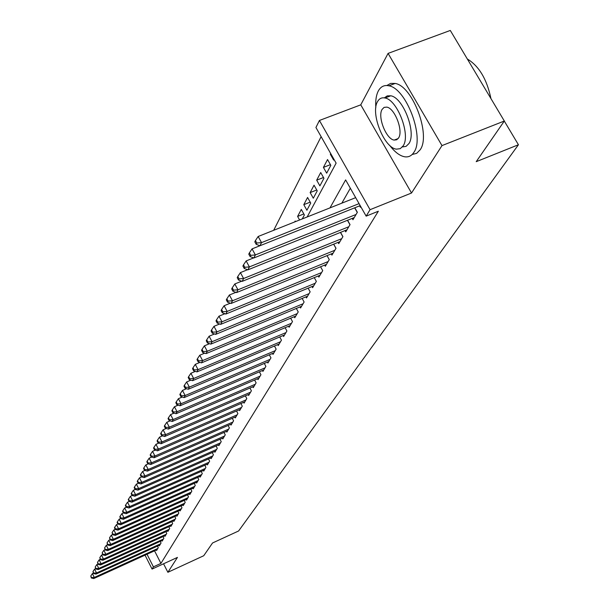 <?xml version="1.0" encoding="UTF-8"?>
<svg xmlns="http://www.w3.org/2000/svg" width="609" height="609" viewBox="0 0 609 609"><rect width="100%" height="100%" fill="white"/><g stroke="black" fill="none" stroke-linecap="round" stroke-linejoin="round"><path stroke-width="0.91" d="M307.164 216.971L336.122 163.136L315.934 127.494L319.421 120.468L370.066 209.686L366.154 216.142L345.623 179.906L329.994 207.882M360.764 104.839L411.524 193.015L441.989 145.597L504.328 121.024L450.295 30.45L388.085 53.394L360.764 104.839L319.421 120.468M321.118 136.652L273.677 230.309M441.989 145.597L388.085 53.394M163.555 563.789L167.878 572.293L177.447 557.402L152.067 569.072L145.026 555.157M504.328 121.024L476.215 161.674L518.434 144.752L238.599 530.987L212.549 542.977L203.726 555.735L167.878 572.293M359.584 205.857L360.361 207.243L360.749 206.596M352.192 218.395L352.946 219.735L357.369 212.282L354.819 207.768M345.014 230.567L345.745 231.869L350.038 224.63L347.579 220.252M338.041 242.405L338.741 243.661L342.92 236.627L340.538 232.379M331.258 253.9L331.935 255.125L336.001 248.289L333.694 244.163M324.658 265.09L325.32 266.278L329.271 259.624L327.041 255.628L329.256 259.647M318.241 275.976L318.88 277.125L322.724 270.655L320.562 266.772M311.991 286.565L312.607 287.692L316.353 281.388L314.259 277.613M305.901 296.88L306.502 297.968L310.148 291.833L308.124 288.164M299.978 306.921L300.557 307.987L304.112 302.011L302.148 298.44M294.2 316.71L294.764 317.746L298.227 311.922L296.324 308.451M288.575 326.249L289.123 327.254L292.495 321.575L290.645 318.202M283.086 335.551L283.619 336.526L286.9 330.991L285.111 327.703M277.727 344.618L278.244 345.569L281.449 340.172L279.714 336.967M272.505 353.464L273.007 354.392L276.136 349.124L274.446 346.011M267.412 362.104L267.899 363.01L270.952 357.864L269.307 354.826M262.433 370.531L262.905 371.414L265.889 366.397L264.291 363.428M257.577 378.76L258.033 379.62L260.941 374.718L259.396 371.833M252.826 386.799L253.275 387.636L256.115 382.848L254.608 380.031M248.19 394.647L248.624 395.469L251.403 390.795L249.934 388.04M243.653 402.328L244.08 403.128L246.797 398.552L245.366 395.865M239.223 409.827L239.642 410.611L242.291 406.142L240.898 403.516M234.891 417.157L235.295 417.926L237.891 413.557L236.536 410.991M230.651 424.336L231.047 425.082L233.59 420.804L232.265 418.307M226.51 431.347L226.891 432.078L229.38 427.899L228.086 425.455M222.452 438.214L222.825 438.929L225.254 434.841L223.998 432.451M218.479 444.935L218.852 445.636L221.227 441.632L220.001 439.295M214.596 451.513L214.954 452.198L217.284 448.277L216.081 445.994M210.79 457.953L211.14 458.623L213.416 454.786L212.244 452.548M207.06 464.264L207.403 464.918L209.633 461.158L208.491 458.965M203.406 470.437L203.741 471.077L205.933 467.4L204.814 465.253M199.828 476.497L200.155 477.121L202.302 473.513L201.206 471.419M196.326 482.427L196.646 483.036L198.747 479.504L197.681 477.448M192.886 488.243L193.198 488.844L195.261 485.373L194.218 483.363M189.521 493.945L189.825 494.531L191.843 491.128L190.823 489.164M186.217 499.532L186.514 500.111L188.493 496.777L187.496 494.851M182.974 505.013L183.263 505.577L185.205 502.311L184.23 500.423M179.792 510.388L180.081 510.943L181.984 507.739L181.025 505.889M176.671 515.663L176.953 516.211L178.818 513.06L177.889 511.248M173.611 520.847L173.885 521.38L175.719 518.289L174.806 516.508M170.611 525.925L170.878 526.45L172.674 523.42L171.784 521.669M167.658 530.911L167.924 531.429L169.69 528.452L168.807 526.739M164.765 535.813L165.016 536.316L166.752 533.393L165.899 531.71M161.918 540.617L162.169 541.112L163.874 538.242L163.029 536.598M159.124 545.344L159.375 545.824L161.042 543.007L160.22 541.393M295.494 221.615L295.175 221.037L294.703 221.935M303.822 213.949L297.603 216.423L301.295 209.412L304.378 214.954L302.262 218.92M310.194 202.142L303.792 204.67L307.583 197.461L310.719 203.071L306.898 210.242L303.792 204.67M316.749 189.993L310.148 192.589L314.046 185.182L317.236 190.853L313.3 198.229L310.148 192.589M323.493 177.508L316.688 180.165L320.699 172.545L323.935 178.292L319.892 185.874L316.688 180.165M330.436 164.658L323.417 167.391L327.543 159.543L330.832 165.359L326.675 173.162L323.417 167.391M299.582 219.986L297.603 216.423M330.695 153.559L330.337 154.237L333.648 160.083L334.014 159.406M154.541 550.818L160.928 563.401L378.341 211.224L366.154 216.142M350.342 188.227L341.832 203.17M156.384 549.98L156.627 550.46L158.264 547.689L157.457 546.098M518.434 144.752L504.298 121.062M411.524 193.015L370.066 209.686M160.928 563.401L153.407 566.857L152.067 569.072M147.02 554.251L153.407 566.857M330.946 154.001L330.337 154.237M93.352 573.168L92.393 573.602L94.304 577.446L157.784 548.496M91.548 577.545L90.787 576.007L91.327 577.987L91.548 577.545L94.304 577.446L93.756 578.55L157.099 549.653M92.393 573.602L90.787 576.007M91.327 577.987L93.756 578.55M389.623 145.292C394.739 152.075 399.793 155.919 404.795 156.81C408.616 157.335 411.669 155.813 413.937 152.25C424.785 137.626 406.279 88.351 388.885 85.808C384.309 84.818 380.808 86.508 378.364 90.878C376.195 95.042 375.342 100.668 375.806 107.763M412.164 154.488L416.647 153.361L420.157 149.806C431.103 135.152 412.643 85.945 395.165 83.448L390.643 83.403L386.86 85.519M384.355 97.866L387.21 95.895L390.734 95.796C403.234 97.493 416.663 132.876 408.913 143.587L406.074 146.373L402.382 146.952M377.572 101.574C370.226 113.175 384.15 148.132 396.497 149.152L400.28 148.649L403.173 145.833C410.862 135.137 397.403 99.709 384.964 97.988C381.759 97.318 379.3 98.513 377.572 101.574M398.598 137.916C403.516 130.92 394.784 108.143 386.776 107.115L384.096 107.382L382.102 109.399C377.321 116.768 386.251 139.354 394.213 140.085L396.703 139.773L398.598 137.916M490.938 98.582C486.88 79.239 479.009 66.038 467.324 58.997M95.598 568.654L94.608 569.111L96.534 572.978L160.555 543.837M93.748 573.084L92.979 571.531L93.527 573.533L93.748 573.084L96.534 572.978L95.971 574.104L159.855 545.009M94.608 569.111L92.979 571.531M93.527 573.533L95.971 574.104M97.889 564.056L96.861 564.528L98.803 568.433L163.372 539.087M95.994 568.54L95.217 566.979L95.773 568.996L95.994 568.54L98.803 568.433L98.232 569.575L162.664 540.282M96.861 564.528L95.217 566.979M95.773 568.996L98.232 569.575M100.226 559.374L99.153 559.861L101.117 563.797L166.249 534.245M98.285 563.911L97.493 562.335L98.049 564.376L98.285 563.911L101.117 563.797L100.538 564.969L165.526 535.463M99.153 559.861L97.493 562.335M98.049 564.376L100.538 564.969M102.609 554.601L101.49 555.111L103.477 559.085L169.173 529.32M100.614 559.191L99.815 557.608L100.378 559.671L100.614 559.191L103.477 559.085L102.883 560.272L168.434 530.561M101.49 555.111L99.815 557.608M100.378 559.671L102.883 560.272M105.037 549.744L103.873 550.27L105.875 554.274L172.149 524.303M102.982 554.388L102.183 552.789L102.746 554.875L102.982 554.388L105.875 554.274L105.273 555.484L171.395 525.567M103.873 550.27L102.183 552.789M102.746 554.875L105.273 555.484M107.511 544.789L106.301 545.329L108.326 549.379L175.179 519.195M105.403 549.493L104.596 547.879L105.159 549.988L105.403 549.493L108.326 549.379L107.709 550.612L174.418 520.482M106.301 545.329L104.596 547.879M105.159 549.988L107.709 550.612M110.031 539.734L108.767 540.305L110.815 544.385L178.277 513.988M107.869 544.507L107.047 542.87L107.618 545.009L107.869 544.507L110.815 544.385L110.191 545.641L177.493 515.298M108.767 540.305L107.047 542.87M107.618 545.009L110.191 545.641M112.596 534.588L111.295 535.174L113.358 539.292L181.421 508.675M110.381 539.414L109.551 537.77L110.122 539.932L110.381 539.414L113.358 539.292L112.718 540.571L180.629 510.015M111.295 535.174L109.551 537.77M110.122 539.932L112.718 540.571M115.223 529.343L113.86 529.952L115.954 534.101L184.634 503.27M112.939 534.23L112.102 532.571L112.68 534.755L112.939 534.23L115.954 534.101L115.299 535.41L183.827 504.633M113.86 529.952L112.102 532.571M112.68 534.755L115.299 535.41M117.895 523.991L116.479 524.623L118.595 528.81L187.907 497.751M115.55 528.939L114.705 527.265L114.446 527.805L115.291 529.48L115.55 528.939L118.595 528.81L117.925 530.142L187.085 499.136M116.479 524.623L114.705 527.265M115.291 529.48L117.925 530.142M120.628 518.525L119.158 519.18L121.29 523.413L191.249 492.125M118.215 523.55L117.362 521.86L117.095 522.4L117.948 524.09L118.215 523.55L121.29 523.413L120.612 524.768L190.411 493.541M119.158 519.18L117.362 521.86M117.948 524.09L120.612 524.768M123.406 512.953L121.884 513.638L124.038 517.901L194.652 486.393M120.932 518.046L120.072 516.341L119.798 516.896L120.658 518.602L120.932 518.046L124.038 517.901L123.345 519.294L193.799 487.832M121.884 513.638L120.072 516.341M120.658 518.602L123.345 519.294M129.192 501.451L127.509 502.204L129.709 506.551L128.994 507.997L126.253 507.274L126.543 506.696L125.66 504.96L125.37 505.539L126.253 507.274L124.662 507.975L126.847 512.283L198.131 480.539M123.711 512.428L122.835 510.707L122.561 511.271L123.429 512.999L123.711 512.428L126.847 512.283L126.139 513.699L197.255 482.016M124.662 507.975L122.835 510.707M123.429 512.999L126.139 513.699M126.543 506.696L129.709 506.551L201.67 474.571M200.78 476.071L128.994 507.997M127.509 502.204L125.66 504.96M132.199 495.513L130.402 496.305L132.633 500.697L205.286 468.473M129.428 500.849L128.537 499.091L128.248 499.684L129.138 501.435L129.428 500.849L132.633 500.697L131.902 502.166L204.38 470.011M130.402 496.305L128.537 499.091M129.138 501.435L131.902 502.166M135.274 489.438L133.363 490.283L135.624 494.714L208.978 462.254M132.381 494.873L131.475 493.1L131.179 493.709L132.084 495.475L132.381 494.873L135.624 494.714L134.871 496.221L208.05 463.822M133.363 490.283L131.475 493.1M132.084 495.475L134.871 496.221M138.418 483.241L136.386 484.132L138.669 488.608L212.747 455.905M135.396 488.776L134.482 486.987L134.178 487.603L135.091 489.392L135.396 488.776L138.669 488.608L137.9 490.146L211.803 457.504M136.386 484.132L134.482 486.987M135.091 489.392L137.9 490.146M141.631 476.908L139.476 477.852L141.783 482.374L216.598 449.427M138.471 482.541L137.55 480.737L137.238 481.369L138.159 483.173L138.471 482.541L141.783 482.374L140.999 483.949L215.632 451.056M139.476 477.852L137.55 480.737M138.159 483.173L140.999 483.949M144.912 470.437L142.628 471.442L144.965 476.002L220.527 442.804M141.615 476.177L140.679 474.35L140.367 474.997L141.296 476.817L141.615 476.177L144.965 476.002L144.166 477.608L219.537 444.471M142.628 471.442L140.679 474.35M141.296 476.817L144.166 477.608M148.269 463.83L145.856 464.88L148.223 469.493L224.546 436.036M144.828 469.668L143.884 467.826L143.564 468.481L144.508 470.323L144.828 469.668L148.223 469.493L147.401 471.13L223.533 437.742M145.856 464.88L143.884 467.826M144.508 470.323L147.401 471.13M151.702 457.07L149.152 458.181L151.542 462.832L228.649 429.124M148.116 463.015L147.157 461.158L146.83 461.828L147.781 463.693L148.116 463.015L151.542 462.832L150.705 464.515L227.614 430.868M149.152 458.181L147.157 461.158M147.781 463.693L150.705 464.515M155.211 450.158L152.524 451.322L154.945 456.027L232.844 422.06M151.474 456.217L150.507 454.337L150.164 455.022L151.131 456.902L151.474 456.217L154.945 456.027L154.085 457.747L231.785 423.841M152.524 451.322L150.507 454.337M151.131 456.902L154.085 457.747M158.812 443.086L155.965 444.319L158.416 449.069L237.129 414.836M154.907 449.267L153.925 447.364L153.582 448.064L154.564 449.967L154.907 449.267L158.416 449.069L157.541 450.82L236.048 416.655M155.965 444.319L153.925 447.364M154.564 449.967L157.541 450.82M162.489 435.854L159.489 437.148L161.979 441.951L241.514 407.451M158.424 442.149L157.427 440.231L157.076 440.946L158.066 442.865L158.424 442.149L161.979 441.951L161.081 443.74L240.41 409.309M159.489 437.148L157.427 440.231M158.066 442.865L161.081 443.74M166.257 428.447L163.098 429.809L165.618 434.666L245.998 399.892M162.017 434.872L161.012 432.93L160.654 433.669L161.651 435.602L162.017 434.872L165.618 434.666L164.696 436.501L244.871 401.795M163.098 429.809L161.012 432.93M161.651 435.602L164.696 436.501M170.117 420.872L166.79 422.303L169.34 427.206L250.588 392.166M165.694 427.419L164.681 425.455L164.308 426.209L165.328 428.173L165.694 427.419L169.34 427.206L168.396 429.086L249.431 394.114M166.79 422.303L164.681 425.455M165.328 428.173L168.396 429.086M174.067 413.115L170.573 414.615L173.154 419.571L255.285 384.256M169.462 419.791L168.434 417.812L168.054 418.581L169.081 420.56L169.462 419.791L173.154 419.571L172.187 421.497L254.098 386.251M170.573 414.615L168.434 417.812M169.081 420.56L172.187 421.497M178.117 405.168L174.44 406.743L177.059 411.753L260.089 376.156M173.321 411.981L172.278 409.979L171.89 410.771L172.933 412.773L173.321 411.981L177.059 411.753L176.07 413.724L258.878 378.197M174.44 406.743L172.278 409.979M172.933 412.773L176.07 413.724M182.274 397.03L178.407 398.682L181.056 403.744L265.014 367.866M177.272 403.98L176.214 401.955L175.818 402.762L176.876 404.787L177.272 403.98L181.056 403.744L180.043 405.761L263.773 369.96M178.407 398.682L176.214 401.955M176.876 404.787L180.043 405.761M186.529 388.694L182.472 390.415L185.151 395.538L270.053 359.371M181.322 395.781L180.249 393.734L179.845 394.563L180.919 396.611L181.322 395.781L185.151 395.538L184.124 397.608L268.782 361.518M182.472 390.415L180.249 393.734M180.919 396.611L184.124 397.608M190.899 380.145L186.636 381.95L189.353 387.126L275.222 350.67M185.479 387.377L184.39 385.307L183.971 386.159L185.052 388.222L185.479 387.377L189.353 387.126L188.295 389.25L273.921 352.87M186.636 381.95L184.39 385.307M185.052 388.222L188.295 389.25M195.382 371.376L190.906 373.264L193.662 378.501L280.513 341.756M189.734 378.76L188.63 376.666L188.196 377.534L189.3 379.628L189.734 378.76L193.662 378.501L192.573 380.678L279.181 344.009M190.906 373.264L188.63 376.666M189.3 379.628L192.573 380.678M199.98 362.385L195.283 364.357L198.077 369.655L285.941 332.613M194.096 369.922L192.977 367.806L192.535 368.696L193.654 370.812L194.096 369.922L198.077 369.655L196.966 371.886L284.57 334.92M195.283 364.357L192.977 367.806M193.654 370.812L196.966 371.886M204.708 353.159L199.775 355.222L202.614 360.581L291.505 323.242M198.572 360.855L197.438 358.716L196.989 359.63L198.123 361.776L198.572 360.855L202.614 360.581L201.472 362.873L290.097 325.609M199.775 355.222L197.438 358.716M198.123 361.776L201.472 362.873M209.557 343.689L204.388 345.843L207.266 351.264L297.207 313.627M203.17 351.553L202.021 349.383L201.556 350.327L202.706 352.497L203.17 351.553L207.266 351.264L206.093 353.616L295.768 316.056M204.388 345.843L202.021 349.383M202.706 352.497L206.093 353.616M214.543 333.968L209.115 336.221L212.039 341.702L303.069 303.762M207.89 341.999L206.717 339.807L206.245 340.774L207.41 342.966L207.89 341.999L212.039 341.702L210.836 344.123L301.592 306.251M209.115 336.221L206.717 339.807M207.41 342.966L210.836 344.123M219.666 323.98L213.98 326.333L216.941 331.882L309.083 293.637M212.731 332.187L211.551 329.971L211.057 330.969L212.244 333.184L212.731 332.187L216.941 331.882L215.708 334.364L307.56 296.187M213.98 326.333L211.551 329.971M212.244 333.184L215.708 334.364M224.934 313.726L218.974 316.178L221.981 321.796L315.249 283.238M217.71 322.115L216.507 319.862L216.005 320.89L217.207 323.135L217.71 322.115L221.981 321.796L220.709 324.346L313.696 285.857M218.974 316.178L216.507 319.862M217.207 323.135L220.709 324.346M230.347 303.175L224.104 305.741L227.165 311.427L321.59 272.55M222.825 311.755L221.607 309.479L221.09 310.529L222.308 312.805L222.825 311.755L227.165 311.427L225.855 314.046L319.991 275.253M224.104 305.741L221.607 309.479M222.308 312.805L225.855 314.046M235.927 292.335L229.38 295.007L232.486 300.77L328.106 261.573M228.086 301.105L226.845 298.806L226.312 299.887L227.553 302.186L228.086 301.105L232.486 300.77L231.138 303.457L326.462 264.352M229.38 295.007L226.845 298.806M227.553 302.186L231.138 303.457M241.666 281.183L234.808 283.969L237.959 289.8L334.805 250.291M233.498 290.15L232.235 287.821L231.686 288.932L232.95 291.262L233.498 290.15L237.959 289.8L236.581 292.571L333.115 253.146M234.808 283.969L232.235 287.821M232.95 291.262L236.581 292.571M247.574 269.711L240.395 272.611L243.6 278.519L341.695 238.69M239.063 278.884L237.784 276.524L237.221 277.666L238.5 280.026L239.063 278.884L243.6 278.519L242.169 281.373L339.951 241.621M240.395 272.611L237.784 276.524M238.5 280.026L242.169 281.373M253.671 257.896L246.143 260.926L249.393 266.909L348.782 226.754M244.795 267.282L243.493 264.892L242.915 266.072L244.209 268.455L244.795 267.282L249.393 266.909L247.932 269.84L346.993 229.768M246.143 260.926L243.493 264.892M244.209 268.455L247.932 269.84M259.944 245.732L252.057 248.883L255.369 254.943L356.075 214.467M250.695 255.338L249.37 252.91L248.776 254.128L250.093 256.549L250.695 255.338L255.369 254.943L253.862 257.972L354.232 217.573M252.057 248.883L249.37 252.91M250.093 256.549L253.862 257.972M355.679 197.651L258.163 236.482L261.527 242.626L359.066 203.627M256.77 243.029L255.43 240.57L254.813 241.826L256.153 244.278L256.77 243.029L261.527 242.626L259.967 245.739L360.193 205.614M258.163 236.482L255.43 240.57M256.153 244.278L259.967 245.739M335.962 248.343L333.641 244.186M342.867 236.718L340.454 232.417M349.962 224.759L347.45 220.306M357.27 212.457L354.651 207.829M398.164 138.555L394.213 140.085M390.734 95.796L384.964 97.988M388.885 85.808L395.165 83.448"/></g></svg>
